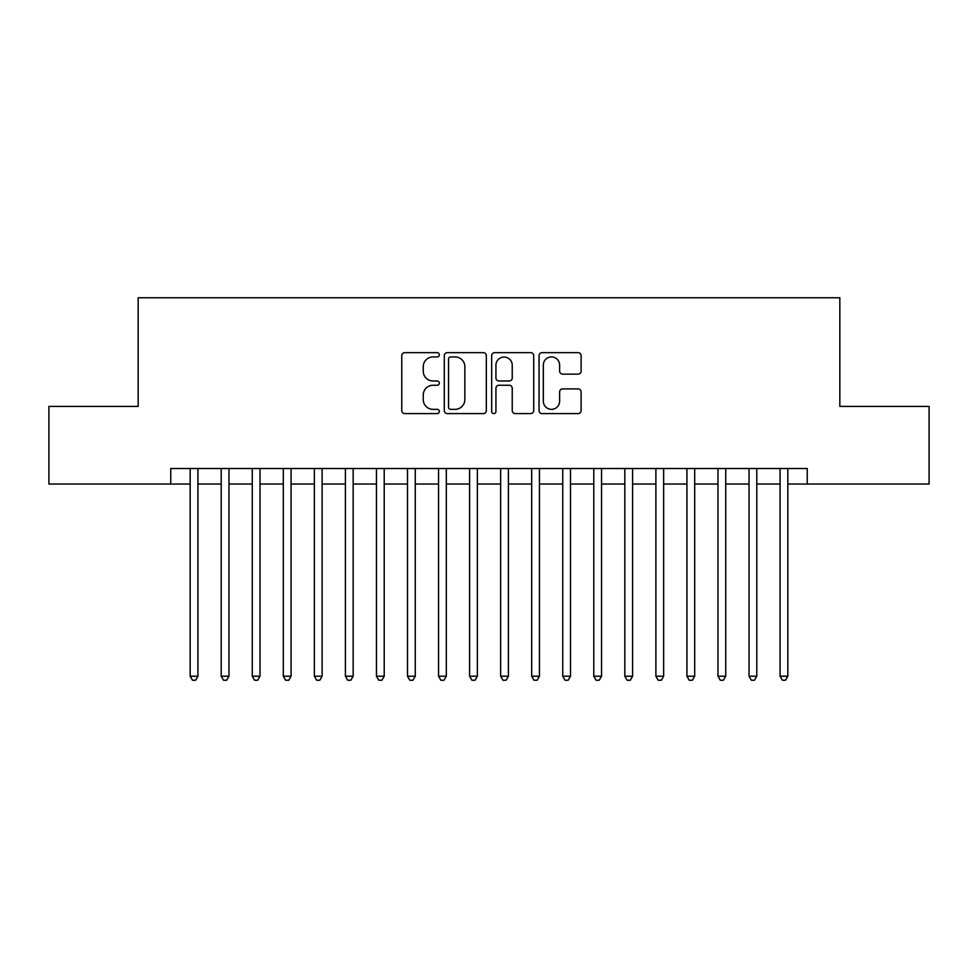 <?xml version="1.0" encoding="UTF-8"?>
<svg xmlns="http://www.w3.org/2000/svg" width="978" height="978" viewBox="0 0 978 978"><rect width="100%" height="100%" fill="white"/><g stroke="black" fill="none" stroke-linecap="round" stroke-linejoin="round"><path stroke-width="1.47" d="M439.33 354.782A2.139 2.139 0 0 0 437.19 352.655L404.806 352.655A3.044 3.044 0 0 0 401.762 355.699L401.762 410.552A3.044 3.044 0 0 0 404.806 413.608L437.19 413.608A2.139 2.139 0 0 0 439.33 411.469A2.139 2.139 0 0 0 437.19 409.342L432.997 409.342A9.756 9.756 0 0 1 423.254 399.586L423.254 395.014A9.756 9.756 0 0 1 432.997 385.259L437.19 385.259A2.139 2.139 0 0 0 439.33 383.131A2.139 2.139 0 0 0 437.19 380.992L432.997 380.992A9.756 9.756 0 0 1 423.254 371.237L423.254 366.677A9.756 9.756 0 0 1 432.997 356.921L437.19 356.921A2.139 2.139 0 0 0 439.33 354.782M578.059 374.134A3.044 3.044 0 0 0 581.115 371.09L581.115 355.699A3.044 3.044 0 0 0 578.059 352.655L542.105 352.655A3.044 3.044 0 0 0 539.061 355.699L539.061 410.552A3.044 3.044 0 0 0 542.105 413.608L578.059 413.608A3.044 3.044 0 0 0 581.115 410.552L581.115 391.97A3.044 3.044 0 0 0 578.059 388.914L562.68 388.914A3.044 3.044 0 0 0 559.624 391.97L559.624 401.188A8.154 8.154 0 0 1 551.47 409.342A8.154 8.154 0 0 1 543.328 401.188L543.328 365.075A8.154 8.154 0 0 1 551.47 356.921A8.154 8.154 0 0 1 559.624 365.075L559.624 371.09A3.044 3.044 0 0 0 562.68 374.134L578.059 374.134M170.759 484.037L48.9 484.037L48.9 406.408L138.167 406.408L138.167 297.752L839.833 297.752L839.833 406.408L929.1 406.408L929.1 484.037L807.241 484.037L807.241 468.511L170.759 468.511L170.759 484.037L190.172 484.037M486.335 355.699A3.044 3.044 0 0 0 483.291 352.655L447.325 352.655A3.044 3.044 0 0 0 444.281 355.699L444.281 410.552A3.044 3.044 0 0 0 447.325 413.608L483.291 413.608A3.044 3.044 0 0 0 486.335 410.552L486.335 355.699M494.709 352.655L530.675 352.655A3.044 3.044 0 0 1 533.719 355.699L533.719 410.552A3.044 3.044 0 0 1 530.675 413.608L515.284 413.608A3.044 3.044 0 0 1 512.24 410.552L512.24 388.303A3.044 3.044 0 0 0 509.196 385.259L498.976 385.259A3.044 3.044 0 0 0 495.932 388.303L495.932 411.469A2.139 2.139 0 0 1 493.804 413.608A2.139 2.139 0 0 1 491.665 411.469L491.665 355.699A3.044 3.044 0 0 1 494.709 352.655M197.923 484.037L221.211 484.037M228.974 484.037L252.263 484.037M260.026 484.037L283.314 484.037M291.077 484.037L314.354 484.037M322.117 484.037L345.405 484.037M353.168 484.037L376.457 484.037M384.22 484.037L407.496 484.037M415.259 484.037L438.547 484.037M446.31 484.037L469.599 484.037M477.362 484.037L500.638 484.037M508.401 484.037L531.69 484.037M539.453 484.037L562.741 484.037M570.504 484.037L593.78 484.037M601.543 484.037L624.832 484.037M632.595 484.037L655.883 484.037M663.646 484.037L686.923 484.037M694.686 484.037L717.974 484.037M725.737 484.037L749.026 484.037M756.789 484.037L780.077 484.037M787.828 484.037L807.241 484.037M450.675 356.921A2.139 2.139 0 0 0 448.547 359.048L448.547 407.203A2.139 2.139 0 0 0 450.675 409.342L455.1 409.342A9.756 9.756 0 0 0 464.843 399.586L464.843 366.677A9.756 9.756 0 0 0 455.1 356.921L450.675 356.921M512.24 365.222A8.154 8.154 0 0 0 504.086 357.068A8.154 8.154 0 0 0 495.932 365.222L495.932 377.948A3.044 3.044 0 0 0 498.976 380.992L509.196 380.992A3.044 3.044 0 0 0 512.24 377.948L512.24 365.222M197.923 468.511L197.923 676.214L190.172 676.214L190.172 468.511M197.923 676.214L195.6 680.248L192.495 680.248L190.172 676.214M228.974 468.511L228.974 676.214L221.211 676.214L221.211 468.511M228.974 676.214L226.651 680.248L223.546 680.248L221.211 676.214M260.026 468.511L260.026 676.214L252.263 676.214L252.263 468.511M260.026 676.214L257.691 680.248L254.586 680.248L252.263 676.214M291.077 468.511L291.077 676.214L283.314 676.214L283.314 468.511M291.077 676.214L288.742 680.248L285.637 680.248L283.314 676.214M322.117 468.511L322.117 676.214L314.354 676.214L314.354 468.511M322.117 676.214L319.794 680.248L316.689 680.248L314.354 676.214M353.168 468.511L353.168 676.214L345.405 676.214L345.405 468.511M353.168 676.214L350.833 680.248L347.728 680.248L345.405 676.214M384.22 468.511L384.22 676.214L376.457 676.214L376.457 468.511M384.22 676.214L381.885 680.248L378.779 680.248L376.457 676.214M415.259 468.511L415.259 676.214L407.496 676.214L407.496 468.511M415.259 676.214L412.936 680.248L409.831 680.248L407.496 676.214M446.31 468.511L446.31 676.214L438.547 676.214L438.547 468.511M446.31 676.214L443.975 680.248L440.87 680.248L438.547 676.214M477.362 468.511L477.362 676.214L469.599 676.214L469.599 468.511M477.362 676.214L475.027 680.248L471.922 680.248L469.599 676.214M508.401 468.511L508.401 676.214L500.638 676.214L500.638 468.511M508.401 676.214L506.078 680.248L502.973 680.248L500.638 676.214M539.453 468.511L539.453 676.214L531.69 676.214L531.69 468.511M539.453 676.214L537.13 680.248L534.025 680.248L531.69 676.214M570.504 468.511L570.504 676.214L562.741 676.214L562.741 468.511M570.504 676.214L568.169 680.248L565.064 680.248L562.741 676.214M601.543 468.511L601.543 676.214L593.78 676.214L593.78 468.511M601.543 676.214L599.221 680.248L596.115 680.248L593.78 676.214M632.595 468.511L632.595 676.214L624.832 676.214L624.832 468.511M632.595 676.214L630.272 680.248L627.167 680.248L624.832 676.214M663.646 468.511L663.646 676.214L655.883 676.214L655.883 468.511M663.646 676.214L661.311 680.248L658.206 680.248L655.883 676.214M694.686 468.511L694.686 676.214L686.923 676.214L686.923 468.511M694.686 676.214L692.363 680.248L689.258 680.248L686.923 676.214M725.737 468.511L725.737 676.214L717.974 676.214L717.974 468.511M725.737 676.214L723.414 680.248L720.309 680.248L717.974 676.214M756.789 468.511L756.789 676.214L749.026 676.214L749.026 468.511M756.789 676.214L754.454 680.248L751.348 680.248L749.026 676.214M787.828 468.511L787.828 676.214L780.077 676.214L780.077 468.511M787.828 676.214L785.505 680.248L782.4 680.248L780.077 676.214"/></g></svg>
